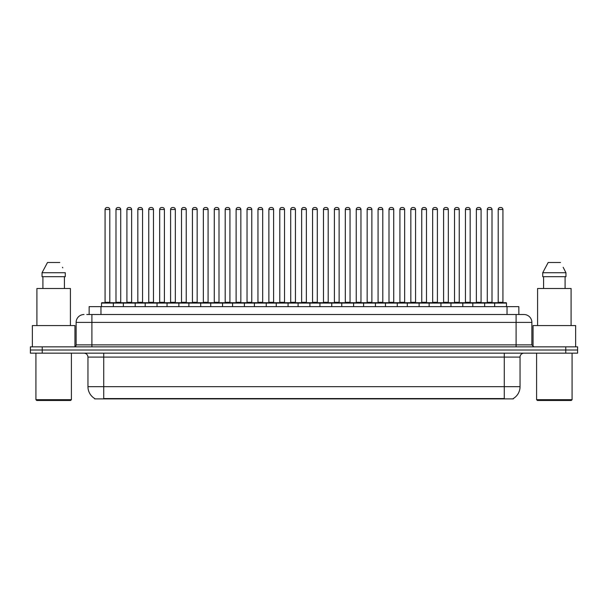 <?xml version="1.0" encoding="UTF-8"?>
<svg xmlns="http://www.w3.org/2000/svg" width="608" height="608" viewBox="0 0 608 608"><rect width="100%" height="100%" fill="white"/><g stroke="black" fill="none" stroke-linecap="round" stroke-linejoin="round"><path stroke-width="0.91" d="M89.148 314.526L89.148 306.645L518.852 306.645L518.852 314.526M513.342 398.506L513.342 398.894L94.658 398.894L94.658 398.506M94.78 398.574A13.802 13.802 0 0 1 87.955 386.673L103.725 386.673L103.725 398.574L504.275 398.574L504.275 386.673L520.045 386.673L520.045 357.101A3.944 3.944 0 0 1 523.982 353.164M87.955 386.673L87.955 357.101C87.727 354.707 86.412 353.392 84.018 353.164M513.22 398.574A13.802 13.802 0 0 0 520.045 386.673M42.226 346.856L577.6 346.856L577.6 350.01L30.4 350.01L30.4 353.164L42.226 353.164L42.226 350.01L30.4 350.01L30.4 346.856L42.226 346.856L42.226 350.01L577.6 350.01L577.6 353.164L42.226 353.164M86.959 314.526L523.86 314.526M86.777 314.526L91.899 314.526L91.899 322.407L76.129 322.407L76.129 344.88A1.968 1.968 0 0 1 74.161 346.856M84.018 314.526A7.881 7.881 0 0 0 76.129 322.407M523.982 314.526A7.881 7.881 0 0 1 531.871 322.407L531.871 344.88L533.839 346.856M494.654 306.645L494.654 303.096A0.395 0.395 0 0 1 495.049 302.7L506.084 302.7A0.395 0.395 0 0 1 506.479 303.096L101.521 303.096A0.395 0.395 0 0 1 101.916 302.7L112.951 302.7A0.395 0.395 0 0 1 113.346 303.096L113.346 306.645M109.797 209.502L105.07 209.502A1.968 1.968 0 0 1 107.038 207.533L107.829 207.533A1.968 1.968 0 0 1 109.797 209.502L109.797 302.305A0.395 0.395 0 0 0 110.192 302.7M105.07 209.502L105.07 302.305A0.395 0.395 0 0 1 104.675 302.7M101.521 303.096L101.521 306.645M124.268 303.096A0.395 0.395 0 0 0 123.872 302.7M112.837 302.7L134.794 302.7A0.395 0.395 0 0 1 135.189 303.096L135.189 306.645M115.991 209.502A1.968 1.968 0 0 1 117.96 207.533L118.75 207.533A1.968 1.968 0 0 1 120.718 209.502L115.991 209.502L115.991 302.305A0.395 0.395 0 0 1 115.596 302.7M120.718 209.502L120.718 302.305A0.395 0.395 0 0 0 121.114 302.7M123.363 306.645L123.363 303.096A0.395 0.395 0 0 1 123.758 302.7M131.64 209.502L126.912 209.502A1.968 1.968 0 0 1 128.881 207.533L129.671 207.533A1.968 1.968 0 0 1 131.64 209.502L131.64 302.305A0.395 0.395 0 0 0 132.035 302.7M126.912 209.502L126.912 302.305A0.395 0.395 0 0 1 126.517 302.7M145.198 306.645L145.198 303.096A0.395 0.395 0 0 1 145.593 302.7L156.636 302.7A0.395 0.395 0 0 1 157.031 303.096L157.031 306.645M153.482 209.502L148.747 209.502A1.968 1.968 0 0 1 150.723 207.533L151.506 207.533A1.968 1.968 0 0 1 153.482 209.502L153.482 302.305A0.395 0.395 0 0 0 153.877 302.7M148.747 209.502L148.747 302.305A0.395 0.395 0 0 1 148.352 302.7M167.04 306.645L167.04 303.096A0.395 0.395 0 0 1 167.436 302.7L178.478 302.7A0.395 0.395 0 0 1 178.866 303.096L178.866 306.645M175.324 209.502L170.59 209.502A1.968 1.968 0 0 1 172.558 207.533L173.348 207.533A1.968 1.968 0 0 1 175.324 209.502L175.324 302.305A0.395 0.395 0 0 0 175.712 302.7M170.59 209.502L170.59 302.305A0.395 0.395 0 0 1 170.194 302.7M188.883 306.645L188.883 303.096A0.395 0.395 0 0 1 189.278 302.7L200.313 302.7A0.395 0.395 0 0 1 200.708 303.096L200.708 306.645M197.159 209.502L192.432 209.502A1.968 1.968 0 0 1 194.4 207.533L195.191 207.533A1.968 1.968 0 0 1 197.159 209.502L197.159 302.305A0.395 0.395 0 0 0 197.554 302.7M192.432 209.502L192.432 302.305A0.395 0.395 0 0 1 192.037 302.7M146.11 303.096A0.395 0.395 0 0 0 145.715 302.7L134.672 302.7M137.826 209.502A1.968 1.968 0 0 1 139.802 207.533L140.592 207.533A1.968 1.968 0 0 1 142.561 209.502L137.826 209.502L137.826 302.305A0.395 0.395 0 0 1 137.438 302.7M142.561 209.502L142.561 302.305A0.395 0.395 0 0 0 142.956 302.7M167.952 303.096A0.395 0.395 0 0 0 167.557 302.7L156.514 302.7M159.668 209.502A1.968 1.968 0 0 1 161.644 207.533L162.427 207.533A1.968 1.968 0 0 1 164.403 209.502L159.668 209.502L159.668 302.305A0.395 0.395 0 0 1 159.273 302.7M164.403 209.502L164.403 302.305A0.395 0.395 0 0 0 164.798 302.7M189.787 303.096A0.395 0.395 0 0 0 189.392 302.7M178.357 302.7L189.278 302.7M181.511 209.502A1.968 1.968 0 0 1 183.479 207.533L184.27 207.533A1.968 1.968 0 0 1 186.238 209.502L181.511 209.502L181.511 302.305A0.395 0.395 0 0 1 181.116 302.7M186.238 209.502L186.238 302.305A0.395 0.395 0 0 0 186.633 302.7M70.612 400.467L36.708 400.467L35.918 399.684L71.402 399.684L70.612 400.467M35.918 353.164L35.918 399.684M71.402 353.164L71.402 399.684M74.951 346.689L74.951 325.561L32.368 325.561L32.368 346.856M70.414 325.561L70.414 288.504L36.906 288.504L36.906 325.561M64.41 276.678L64.41 288.504L64.41 276.678M42.043 272.734L47.508 262.489L42.043 272.734L42.043 276.678L65.276 276.678L65.276 272.734L42.043 272.734M62.784 267.87L62.472 267.277M42.91 276.678L42.91 288.504M59.812 262.489L47.508 262.489M571.292 400.467L537.388 400.467L536.598 399.684L572.082 399.684L571.292 400.467M536.598 353.164L536.598 399.684M572.082 353.164L572.082 399.684M575.632 346.856L575.632 325.561L533.049 325.561L533.049 346.689M571.094 325.561L571.094 288.504L537.586 288.504L537.586 325.561M563.464 267.87L565.957 272.734L542.724 272.734L548.188 262.489L542.724 272.734L542.724 276.678L565.957 276.678L565.957 272.734L565.957 276.678M565.957 272.734L563.152 267.277M543.59 276.678L543.59 288.504M565.09 288.504L565.09 276.678M560.492 262.489L548.188 262.489M210.725 306.645L210.725 303.096A0.395 0.395 0 0 1 211.12 302.7L222.156 302.7A0.395 0.395 0 0 1 222.551 303.096L222.551 306.645M219.002 209.502L214.274 209.502A1.968 1.968 0 0 1 216.243 207.533L217.033 207.533A1.968 1.968 0 0 1 219.002 209.502L219.002 302.305A0.395 0.395 0 0 0 219.397 302.7M214.274 209.502L214.274 302.305A0.395 0.395 0 0 1 213.879 302.7M232.568 306.645L232.568 303.096A0.395 0.395 0 0 1 232.955 302.7L243.998 302.7A0.395 0.395 0 0 1 244.393 303.096L244.393 306.645M240.844 209.502L236.109 209.502A1.968 1.968 0 0 1 238.085 207.533L238.876 207.533A1.968 1.968 0 0 1 240.844 209.502L240.844 302.305A0.395 0.395 0 0 0 241.239 302.7M236.109 209.502L236.109 302.305A0.395 0.395 0 0 1 235.722 302.7M254.402 306.645L254.402 303.096A0.395 0.395 0 0 1 254.798 302.7L265.84 302.7A0.395 0.395 0 0 1 266.236 303.096L266.236 306.645M262.686 209.502L257.952 209.502A1.968 1.968 0 0 1 259.928 207.533L260.71 207.533A1.968 1.968 0 0 1 262.686 209.502L262.686 302.305A0.395 0.395 0 0 0 263.082 302.7M257.952 209.502L257.952 302.305A0.395 0.395 0 0 1 257.556 302.7M211.63 303.096A0.395 0.395 0 0 0 211.234 302.7M200.199 302.7L211.12 302.7M203.353 209.502A1.968 1.968 0 0 1 205.322 207.533L206.112 207.533A1.968 1.968 0 0 1 208.08 209.502L203.353 209.502L203.353 302.305A0.395 0.395 0 0 1 202.958 302.7M208.08 209.502L208.08 302.305A0.395 0.395 0 0 0 208.476 302.7M233.472 303.096A0.395 0.395 0 0 0 233.077 302.7M222.042 302.7L232.955 302.7M225.196 209.502A1.968 1.968 0 0 1 227.164 207.533L227.954 207.533A1.968 1.968 0 0 1 229.923 209.502L225.196 209.502L225.196 302.305A0.395 0.395 0 0 1 224.8 302.7M229.923 209.502L229.923 302.305A0.395 0.395 0 0 0 230.318 302.7M255.314 303.096A0.395 0.395 0 0 0 254.919 302.7M243.876 302.7L254.798 302.7M247.03 209.502A1.968 1.968 0 0 1 249.006 207.533L249.789 207.533A1.968 1.968 0 0 1 251.765 209.502L247.03 209.502L247.03 302.305A0.395 0.395 0 0 1 246.635 302.7M251.765 209.502L251.765 302.305A0.395 0.395 0 0 0 252.16 302.7M276.245 306.645L276.245 303.096A0.395 0.395 0 0 1 276.64 302.7L287.675 302.7A0.395 0.395 0 0 1 288.07 303.096L288.07 306.645M284.521 209.502L279.794 209.502A1.968 1.968 0 0 1 281.762 207.533L282.553 207.533A1.968 1.968 0 0 1 284.521 209.502L284.521 302.305A0.395 0.395 0 0 0 284.916 302.7M279.794 209.502L279.794 302.305A0.395 0.395 0 0 1 279.399 302.7M298.087 306.645L298.087 303.096A0.395 0.395 0 0 1 298.482 302.7L309.518 302.7A0.395 0.395 0 0 1 309.913 303.096L309.913 306.645M306.364 209.502L301.636 209.502A1.968 1.968 0 0 1 303.605 207.533L304.395 207.533A1.968 1.968 0 0 1 306.364 209.502L306.364 302.305A0.395 0.395 0 0 0 306.759 302.7M301.636 209.502L301.636 302.305A0.395 0.395 0 0 1 301.241 302.7M319.93 306.645L319.93 303.096A0.395 0.395 0 0 1 320.325 302.7L331.36 302.7A0.395 0.395 0 0 1 331.755 303.096L331.755 306.645M328.206 209.502L323.479 209.502A1.968 1.968 0 0 1 325.447 207.533L326.238 207.533A1.968 1.968 0 0 1 328.206 209.502L328.206 302.305A0.395 0.395 0 0 0 328.601 302.7M323.479 209.502L323.479 302.305A0.395 0.395 0 0 1 323.084 302.7M341.764 306.645L341.764 303.096A0.395 0.395 0 0 1 342.16 302.7L353.202 302.7A0.395 0.395 0 0 1 353.598 303.096L353.598 306.645M350.048 209.502L345.314 209.502A1.968 1.968 0 0 1 347.29 207.533L348.072 207.533A1.968 1.968 0 0 1 350.048 209.502L350.048 302.305A0.395 0.395 0 0 0 350.444 302.7M345.314 209.502L345.314 302.305A0.395 0.395 0 0 1 344.918 302.7M363.607 306.645L363.607 303.096A0.395 0.395 0 0 1 364.002 302.7L375.045 302.7A0.395 0.395 0 0 1 375.432 303.096L375.432 306.645M371.891 209.502L367.156 209.502A1.968 1.968 0 0 1 369.124 207.533L369.915 207.533A1.968 1.968 0 0 1 371.891 209.502L371.891 302.305A0.395 0.395 0 0 0 372.278 302.7M367.156 209.502L367.156 302.305A0.395 0.395 0 0 1 366.761 302.7M277.149 303.096A0.395 0.395 0 0 0 276.762 302.7M265.719 302.7L276.64 302.7M268.873 209.502A1.968 1.968 0 0 1 270.841 207.533L271.632 207.533A1.968 1.968 0 0 1 273.608 209.502L268.873 209.502L268.873 302.305A0.395 0.395 0 0 1 268.478 302.7M273.608 209.502L273.608 302.305A0.395 0.395 0 0 0 273.995 302.7M298.992 303.096A0.395 0.395 0 0 0 298.596 302.7M287.561 302.7L298.482 302.7M290.715 209.502A1.968 1.968 0 0 1 292.684 207.533L293.474 207.533A1.968 1.968 0 0 1 295.442 209.502L290.715 209.502L290.715 302.305A0.395 0.395 0 0 1 290.32 302.7M295.442 209.502L295.442 302.305A0.395 0.395 0 0 0 295.838 302.7M320.834 303.096A0.395 0.395 0 0 0 320.439 302.7M309.404 302.7L320.325 302.7M312.558 209.502A1.968 1.968 0 0 1 314.526 207.533L315.316 207.533A1.968 1.968 0 0 1 317.285 209.502L312.558 209.502L312.558 302.305A0.395 0.395 0 0 1 312.162 302.7M317.285 209.502L317.285 302.305A0.395 0.395 0 0 0 317.68 302.7M342.676 303.096A0.395 0.395 0 0 0 342.281 302.7M331.238 302.7L342.16 302.7M334.392 209.502A1.968 1.968 0 0 1 336.368 207.533L337.159 207.533A1.968 1.968 0 0 1 339.127 209.502L334.392 209.502L334.392 302.305A0.395 0.395 0 0 1 334.005 302.7M339.127 209.502L339.127 302.305A0.395 0.395 0 0 0 339.522 302.7M364.519 303.096A0.395 0.395 0 0 0 364.124 302.7M353.081 302.7L364.002 302.7M356.235 209.502A1.968 1.968 0 0 1 358.211 207.533L358.994 207.533A1.968 1.968 0 0 1 360.97 209.502L356.235 209.502L356.235 302.305A0.395 0.395 0 0 1 355.84 302.7M360.97 209.502L360.97 302.305A0.395 0.395 0 0 0 361.365 302.7M385.449 306.645L385.449 303.096A0.395 0.395 0 0 1 385.844 302.7L396.88 302.7A0.395 0.395 0 0 1 397.275 303.096L397.275 306.645M393.726 209.502L388.998 209.502A1.968 1.968 0 0 1 390.967 207.533L391.757 207.533A1.968 1.968 0 0 1 393.726 209.502L393.726 302.305A0.395 0.395 0 0 0 394.121 302.7M388.998 209.502L388.998 302.305A0.395 0.395 0 0 1 388.603 302.7M407.292 306.645L407.292 303.096A0.395 0.395 0 0 1 407.687 302.7L418.722 302.7A0.395 0.395 0 0 1 419.117 303.096L419.117 306.645M415.568 209.502L410.841 209.502A1.968 1.968 0 0 1 412.809 207.533L413.6 207.533A1.968 1.968 0 0 1 415.568 209.502L415.568 302.305A0.395 0.395 0 0 0 415.963 302.7M410.841 209.502L410.841 302.305A0.395 0.395 0 0 1 410.446 302.7M429.134 306.645L429.134 303.096A0.395 0.395 0 0 1 429.522 302.7L440.564 302.7A0.395 0.395 0 0 1 440.96 303.096L440.96 306.645M437.41 209.502L432.676 209.502A1.968 1.968 0 0 1 434.652 207.533L435.442 207.533A1.968 1.968 0 0 1 437.41 209.502L437.41 302.305A0.395 0.395 0 0 0 437.806 302.7M432.676 209.502L432.676 302.305A0.395 0.395 0 0 1 432.288 302.7M450.969 306.645L450.969 303.096A0.395 0.395 0 0 1 451.364 302.7L462.407 302.7A0.395 0.395 0 0 1 462.802 303.096L462.802 306.645M459.253 209.502L454.518 209.502A1.968 1.968 0 0 1 456.494 207.533L457.277 207.533A1.968 1.968 0 0 1 459.253 209.502L459.253 302.305A0.395 0.395 0 0 0 459.648 302.7M454.518 209.502L454.518 302.305A0.395 0.395 0 0 1 454.123 302.7M472.811 306.645L472.811 303.096A0.395 0.395 0 0 1 473.206 302.7L484.242 302.7A0.395 0.395 0 0 1 484.637 303.096L484.637 306.645M481.088 209.502L476.36 209.502A1.968 1.968 0 0 1 478.329 207.533L479.119 207.533A1.968 1.968 0 0 1 481.088 209.502L481.088 302.305A0.395 0.395 0 0 0 481.483 302.7M476.36 209.502L476.36 302.305A0.395 0.395 0 0 1 475.965 302.7M502.93 209.502L498.203 209.502A1.968 1.968 0 0 1 500.171 207.533L500.962 207.533A1.968 1.968 0 0 1 502.93 209.502L502.93 302.305A0.395 0.395 0 0 0 503.325 302.7M498.203 209.502L498.203 302.305A0.395 0.395 0 0 1 497.808 302.7M506.479 303.096L506.479 306.645M386.354 303.096A0.395 0.395 0 0 0 385.958 302.7M374.923 302.7L385.844 302.7M378.077 209.502A1.968 1.968 0 0 1 380.046 207.533L380.836 207.533A1.968 1.968 0 0 1 382.804 209.502L378.077 209.502L378.077 302.305A0.395 0.395 0 0 1 377.682 302.7M382.804 209.502L382.804 302.305A0.395 0.395 0 0 0 383.2 302.7M408.196 303.096A0.395 0.395 0 0 0 407.801 302.7M396.766 302.7L407.687 302.7M399.92 209.502A1.968 1.968 0 0 1 401.888 207.533L402.678 207.533A1.968 1.968 0 0 1 404.647 209.502L399.92 209.502L399.92 302.305A0.395 0.395 0 0 1 399.524 302.7M404.647 209.502L404.647 302.305A0.395 0.395 0 0 0 405.042 302.7M430.038 303.096A0.395 0.395 0 0 0 429.643 302.7L418.608 302.7M421.762 209.502A1.968 1.968 0 0 1 423.73 207.533L424.521 207.533A1.968 1.968 0 0 1 426.489 209.502L421.762 209.502L421.762 302.305A0.395 0.395 0 0 1 421.367 302.7M426.489 209.502L426.489 302.305A0.395 0.395 0 0 0 426.884 302.7M451.881 303.096A0.395 0.395 0 0 0 451.486 302.7M440.443 302.7L451.364 302.7M443.597 209.502A1.968 1.968 0 0 1 445.573 207.533L446.356 207.533A1.968 1.968 0 0 1 448.332 209.502L443.597 209.502L443.597 302.305A0.395 0.395 0 0 1 443.202 302.7M448.332 209.502L448.332 302.305A0.395 0.395 0 0 0 448.727 302.7M473.716 303.096A0.395 0.395 0 0 0 473.328 302.7M462.285 302.7L473.206 302.7M465.439 209.502A1.968 1.968 0 0 1 467.408 207.533L468.198 207.533A1.968 1.968 0 0 1 470.174 209.502L465.439 209.502L465.439 302.305A0.395 0.395 0 0 1 465.044 302.7M470.174 209.502L470.174 302.305A0.395 0.395 0 0 0 470.562 302.7M495.558 303.096A0.395 0.395 0 0 0 495.163 302.7M484.128 302.7L495.049 302.7M487.282 209.502A1.968 1.968 0 0 1 489.25 207.533L490.04 207.533A1.968 1.968 0 0 1 492.009 209.502L487.282 209.502L487.282 302.305A0.395 0.395 0 0 1 486.886 302.7M492.009 209.502L492.009 302.305A0.395 0.395 0 0 0 492.404 302.7M502.694 398.894L502.694 398.506M105.306 398.894L105.306 398.506M100.974 314.526L100.974 306.645M507.026 314.526L507.026 306.645M504.275 353.164L504.275 357.101L87.955 357.101M520.045 357.101L504.275 357.101L504.275 386.673L103.725 386.673L103.725 353.164M565.774 353.164L565.774 346.856M91.899 346.856L91.899 344.88L531.871 344.88M76.129 344.88L91.899 344.88L91.899 322.407L516.101 322.407L516.101 346.856M531.871 322.407L516.101 322.407L516.101 314.526M105.07 302.305L109.797 302.305M115.991 302.305L120.718 302.305M126.912 302.305L131.64 302.305M148.747 302.305L153.482 302.305M170.59 302.305L175.324 302.305M192.432 302.305L197.159 302.305M137.826 302.305L142.561 302.305M159.668 302.305L164.403 302.305M181.511 302.305L186.238 302.305M214.274 302.305L219.002 302.305M236.109 302.305L240.844 302.305M257.952 302.305L262.686 302.305M203.353 302.305L208.08 302.305M225.196 302.305L229.923 302.305M247.03 302.305L251.765 302.305M279.794 302.305L284.521 302.305M301.636 302.305L306.364 302.305M323.479 302.305L328.206 302.305M345.314 302.305L350.048 302.305M367.156 302.305L371.891 302.305M268.873 302.305L273.608 302.305M290.715 302.305L295.442 302.305M312.558 302.305L317.285 302.305M334.392 302.305L339.127 302.305M356.235 302.305L360.97 302.305M388.998 302.305L393.726 302.305M410.841 302.305L415.568 302.305M432.676 302.305L437.41 302.305M454.518 302.305L459.253 302.305M476.36 302.305L481.088 302.305M498.203 302.305L502.93 302.305M378.077 302.305L382.804 302.305M399.92 302.305L404.647 302.305M421.762 302.305L426.489 302.305M443.597 302.305L448.332 302.305M465.439 302.305L470.174 302.305M487.282 302.305L492.009 302.305"/></g></svg>
